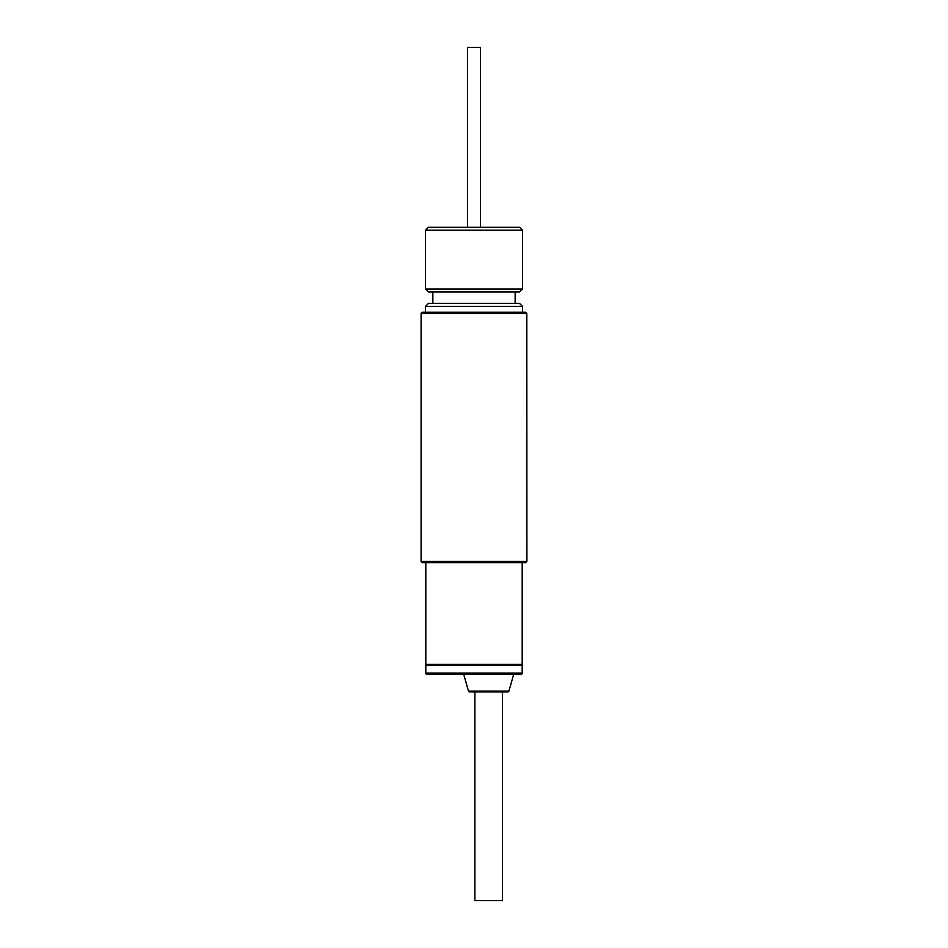 <?xml version="1.0" encoding="UTF-8"?>
<svg xmlns="http://www.w3.org/2000/svg" width="948" height="948" viewBox="0 0 948 948"><rect width="100%" height="100%" fill="white"/><g stroke="black" fill="none" stroke-linecap="round" stroke-linejoin="round"><path stroke-width="1.42" d="M425.806 562.638L425.806 664.311L522.194 664.311L522.194 562.638M522.49 230.234L425.51 230.234L425.51 289.01L522.49 289.01L522.49 230.234L519.551 227.295L428.449 227.295L425.51 230.234M425.51 289.01L428.449 291.948L519.551 291.948L522.49 289.01M515.143 303.431L515.143 291.948M432.857 303.431L432.857 291.948M428.449 303.431L519.551 303.431L522.49 306.37L425.51 306.37L428.449 303.431M501.042 227.295L446.958 227.295M522.49 312.248L522.49 306.37M425.51 312.248L425.51 306.37M480.47 227.01L480.47 47.4L467.53 47.4L467.53 227.01M474 313.421L421.102 313.421L421.102 561.453L526.898 561.453L526.815 313.421L474 313.421M525.642 312.248L526.815 313.421L525.642 312.248L422.275 312.248L421.102 313.421M421.102 561.453L422.275 562.638L525.725 562.638L526.898 561.453M521.021 665.496L522.194 664.311M426.979 665.496L425.806 664.311M471.203 691.945L474.877 691.945L474.877 900.6L502.511 900.6L502.511 691.945L507.784 691.945A1.173 1.173 0 0 0 508.922 691.092L513.674 674.312M426.979 674.312A1.173 1.173 0 0 1 425.806 673.127L522.194 673.127A1.173 1.173 0 0 1 521.021 674.312L426.979 674.312M507.784 691.945L470.824 691.945M469.604 691.945A1.173 1.173 0 0 1 468.466 691.092L463.714 674.312M522.194 673.127L522.194 665.496L425.806 665.496L425.806 673.127M505.296 691.945L472.092 691.945M468.466 691.092L508.922 691.092"/></g></svg>
